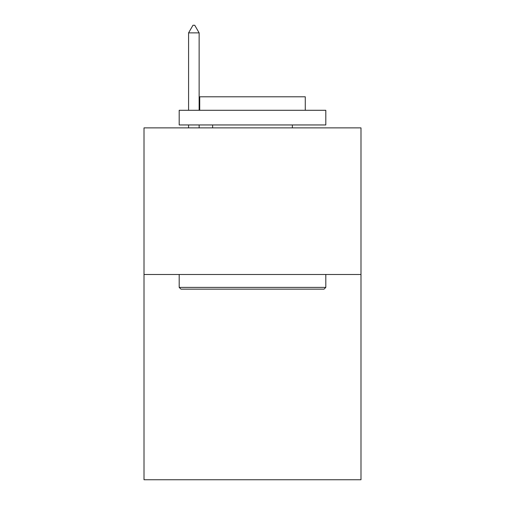 <?xml version="1.0" encoding="UTF-8"?>
<svg xmlns="http://www.w3.org/2000/svg" width="505" height="505" viewBox="0 0 505 505"><rect width="100%" height="100%" fill="white"/><g stroke="black" fill="none" stroke-linecap="round" stroke-linejoin="round"><path stroke-width="0.76" d="M360.993 274.493L360.993 479.75L144.007 479.75L144.007 127.879L360.993 127.879L360.993 274.493L144.007 274.493M180.954 289.15L179.193 287.395L325.807 287.395L324.046 289.15L180.954 289.15M325.807 110.286L325.807 124.95L179.193 124.95L179.193 110.286L325.807 110.286M199.721 110.286L199.721 96.796L305.279 96.796L305.279 110.286M325.807 274.493L325.807 287.395M179.193 274.493L179.193 287.395M292.376 124.95L292.376 127.879M212.624 124.95L212.624 127.879M199.134 32.875L194.734 25.25L192.973 25.25L188.58 32.875L199.134 32.875L199.134 110.286M199.134 124.95L199.134 127.879M188.58 32.875L188.58 110.286M188.58 124.95L188.58 127.879"/></g></svg>
